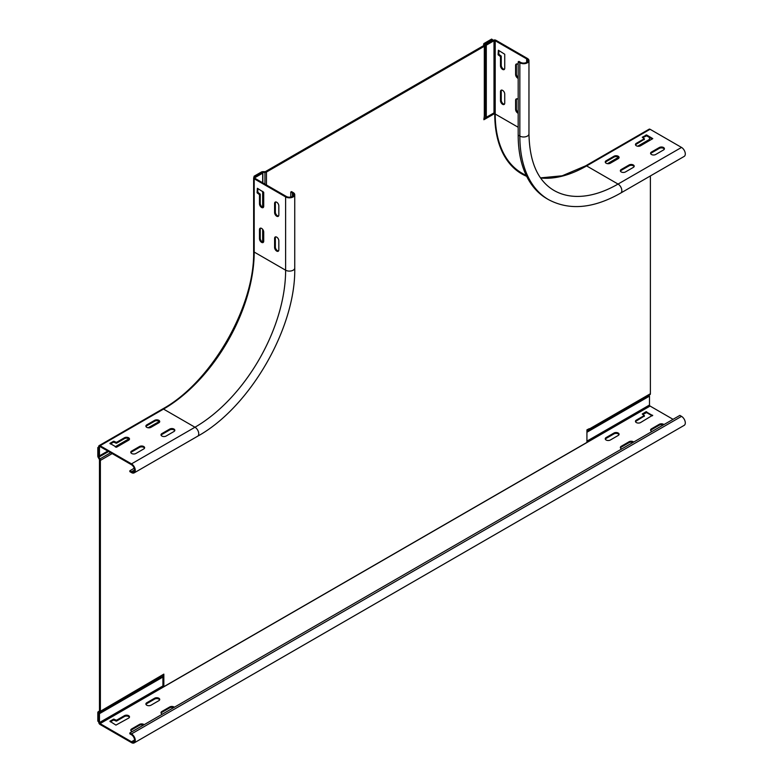 <?xml version="1.0" encoding="UTF-8"?>
<svg xmlns="http://www.w3.org/2000/svg" width="782" height="782" viewBox="0 0 782 782"><rect width="100%" height="100%" fill="white"/><g stroke="black" fill="none" stroke-linecap="round" stroke-linejoin="round"><path stroke-width="1.17" d="M254.042 176.243L254.952 176.771L262.253 172.548A0.85 0.489 180 0 1 262.86 172.411L262.86 171.669A2.141 1.232 0 0 0 261.354 172.03L254.042 176.243L254.042 177.309M262.86 229.615L262.86 242.137L262.253 242.293M262.86 242.137L263.485 242.137M264.951 184.102L264.951 172.411A2.141 1.232 0 0 0 266.457 172.05L484.312 46.265A2.141 1.232 0 0 0 484.938 45.395L483.657 45.395A0.85 0.489 180 0 1 483.403 45.747L265.548 171.522A0.85 0.489 180 0 1 264.951 171.669L264.951 172.411L262.86 172.411L262.86 182.9M264.951 171.669L262.86 171.669M492.494 40.723L492.494 39.628L491.595 39.1L484.283 43.323A2.141 1.232 0 0 0 483.657 44.193L484.938 44.193L484.938 115.11A2.141 1.222 0.1 0 1 484.312 115.98L483.882 119.734L494.762 113.507A130.35 75.258 -60 0 0 521.75 173.887A130.35 75.258 -60 0 0 526.657 176.321M650.389 175.93L650.389 393.717A2.141 1.232 60 0 1 649.95 394.695L589.511 429.592A2.141 1.232 -120 0 0 589.951 428.614L586.93 429.856L586.93 442.417L163.839 686.684L162.93 686.156L162.93 674.641M112.178 453.589L100.379 460.403L100.379 711.268L163.839 674.123L163.839 686.684M100.379 460.403A2.141 1.232 -120 0 0 99.93 458.917L99.294 459.288A0.85 0.489 60 0 1 99.47 459.884L99.47 710.74A0.85 0.489 60 0 1 99.294 711.131L98.249 711.737A2.141 1.232 -120 0 0 97.809 712.715L97.809 721.151L98.718 721.678L98.718 713.233A0.85 0.489 60 0 1 98.894 712.842L159.333 677.945A0.85 0.489 -120 0 0 159.157 678.336L98.718 713.233L99.47 713.673L162.93 677.036M108.581 451.517L98.894 457.108A0.85 0.489 60 0 1 98.718 456.512L98.718 448.076L97.809 447.548L97.809 455.994A2.141 1.232 -120 0 0 98.249 457.48L99.294 459.288M98.894 457.108L99.93 458.917L110.673 452.719M148.111 427.764L159.157 421.615A0.85 0.489 -120 0 0 159.333 422.212L149.743 427.754M98.718 447.03L97.809 447.548M483.882 118.688L493.853 112.979L494.762 113.507M99.294 711.131L99.93 712.246L98.894 712.842L98.249 711.737M160.818 676.371A2.141 1.232 60 0 1 160.378 677.349L99.93 712.246A2.141 1.232 -120 0 0 100.379 711.268M587.937 429.269L588.465 430.188L648.904 395.291A0.85 0.489 -120 0 0 648.728 395.682L588.289 430.579A0.85 0.489 60 0 1 588.465 430.188L589.511 429.592L588.983 428.673M587.468 429.543A2.141 1.232 -120 0 0 587.38 430.061L587.38 431.107M648.982 139.695L649.51 140.604M484.938 113.918L485.544 113.38M484.938 44.193A0.85 0.489 180 0 1 485.192 43.841L492.494 39.628M483.657 45.395L483.657 44.193M131.503 463.873L100.076 445.73A1.926 1.114 -120 0 0 99.109 445.632A1.926 1.114 -120 0 0 98.718 446.512L98.718 455.407L99.47 455.847L99.47 446.952A0.85 0.489 60 0 1 100.076 446.6L131.503 464.743A4.272 2.463 60 0 1 134.299 468.506A4.272 2.463 60 0 1 133.644 471.937A4.272 2.463 60 0 1 131.503 471.722L129.841 470.764L129.841 471.634L131.503 472.592A5.347 3.089 -120 0 0 134.172 472.866A5.347 3.089 -120 0 0 134.993 468.584A5.347 3.089 -120 0 0 131.503 463.873L194.972 427.236A5.347 3.089 60 0 1 198.462 431.938A5.347 3.089 60 0 1 197.641 436.219C249.888 407.442 295.948 327.658 294.746 268.021A5.347 3.089 180 0 1 291.451 270.865A5.347 3.089 180 0 1 285.625 270.201L254.199 252.058L254.199 178.775L285.625 196.917A5.347 3.089 0 0 0 291.451 197.592A5.347 3.089 0 0 0 294.746 194.738A5.347 3.089 0 0 0 293.182 192.558L291.52 191.6L290.767 192.03L290.767 197.074M166.107 436.043A2.991 1.73 180 0 1 161.874 436.043A2.991 1.73 180 0 1 161.004 434.821A2.991 1.73 180 0 1 161.874 433.599L169.733 429.064A2.991 1.73 180 0 1 172.998 428.692A2.991 1.73 180 0 1 174.836 430.286A2.991 1.73 180 0 1 173.966 431.508L166.107 436.043M124.406 437.783A2.991 1.73 180 0 1 127.662 437.412A2.991 1.73 180 0 1 129.509 439.005A2.991 1.73 180 0 1 128.629 440.227L116.547 447.206L109.9 443.374L113.527 441.273L116.547 442.329L124.406 437.783L124.406 438.663L116.547 443.198L113.527 442.153L110.35 443.981M135.882 453.492A2.991 1.73 180 0 1 131.659 453.492A2.991 1.73 180 0 1 130.78 452.27A2.991 1.73 180 0 1 131.659 451.048L139.509 446.512A2.991 1.73 180 0 1 142.774 446.141A2.991 1.73 180 0 1 144.621 447.734A2.991 1.73 180 0 1 143.741 448.956L135.882 453.492M150.994 427.324A2.991 1.73 180 0 1 146.762 427.324A2.991 1.73 180 0 1 145.892 426.102A2.991 1.73 180 0 1 146.762 424.88L154.621 420.345A2.991 1.73 180 0 1 157.886 419.963A2.991 1.73 180 0 1 159.733 421.557A2.991 1.73 180 0 1 158.854 422.779L150.994 427.324M259.487 229.634A2.991 1.73 60 0 1 260.113 228.266A2.991 1.73 60 0 1 261.608 228.412A2.991 1.73 60 0 1 263.72 232.078L263.72 241.149A2.991 1.73 60 0 1 263.104 242.518A2.991 1.73 60 0 1 261.608 242.371A2.991 1.73 60 0 1 259.487 238.706L259.487 229.634L260.24 229.194L260.24 238.275A2.991 1.73 -120 0 0 262.361 241.931A2.991 1.73 -120 0 0 263.426 242.215M274.599 238.354A2.991 1.73 60 0 1 275.215 236.985A2.991 1.73 60 0 1 276.711 237.142A2.991 1.73 60 0 1 278.832 240.797L278.832 249.878A2.991 1.73 60 0 1 278.206 251.247A2.991 1.73 60 0 1 276.711 251.09A2.991 1.73 60 0 1 274.599 247.435L274.599 238.354L275.352 237.924L275.352 246.995A2.991 1.73 -120 0 0 277.473 250.66A2.991 1.73 -120 0 0 278.539 250.944M274.599 203.467A2.991 1.73 60 0 1 275.215 202.088A2.991 1.73 60 0 1 276.711 202.245A2.991 1.73 60 0 1 278.832 205.901L278.832 214.982A2.991 1.73 60 0 1 278.206 216.35A2.991 1.73 60 0 1 276.711 216.203A2.991 1.73 60 0 1 274.599 212.538L274.599 203.467L275.352 203.027L275.352 212.098A2.991 1.73 -120 0 0 277.473 215.764A2.991 1.73 -120 0 0 278.539 216.047M261.608 207.474A2.991 1.73 60 0 1 259.487 203.809L259.487 194.738L257.073 192.646L257.376 188.286L263.72 192.294L263.72 206.252A2.991 1.73 60 0 1 263.104 207.621A2.991 1.73 60 0 1 261.608 207.474M100.076 445.73L163.536 409.084A128.219 74.026 120 0 0 254.199 252.058A1.926 1.114 180 0 1 253.642 251.266L253.642 177.993A1.926 1.114 0 0 1 254.199 177.201L261.902 172.754L262.664 173.193L254.952 177.641A0.85 0.489 180 0 0 254.952 178.335L286.388 196.487A4.272 2.463 180 0 0 291.041 197.015A4.272 2.463 180 0 0 293.68 194.738A4.272 2.463 180 0 0 292.429 192.998L290.767 192.03M253.642 177.993A1.926 1.114 0 0 0 254.199 178.775M262.664 173.193L262.664 182.783M262.664 191.336L262.664 207.191M262.664 229.351L262.664 242.088M99.47 455.847L107.779 451.048M115.189 446.776L128.913 438.849M260.533 228.129A2.991 1.73 -120 0 0 260.24 229.194M275.645 236.858A2.991 1.73 -120 0 0 275.352 237.924M275.645 201.961A2.991 1.73 -120 0 0 275.352 203.027M257.825 188.54L257.825 192.206L260.24 194.298L260.24 203.379A2.991 1.73 -120 0 0 262.361 207.035A2.991 1.73 -120 0 0 263.426 207.318M174.748 430.726A2.991 1.73 0 0 0 172.636 429.494A2.991 1.73 0 0 0 169.733 429.934L161.874 434.469A2.991 1.73 0 0 0 161.092 435.261M129.411 439.445A2.991 1.73 0 0 0 127.3 438.213A2.991 1.73 0 0 0 124.406 438.663M144.523 448.174A2.991 1.73 0 0 0 142.412 446.942A2.991 1.73 0 0 0 139.509 447.382L131.659 451.918A2.991 1.73 0 0 0 130.877 452.71M159.636 421.997A2.991 1.73 0 0 0 157.524 420.765A2.991 1.73 0 0 0 154.621 421.215L146.762 425.75A2.991 1.73 0 0 0 145.99 426.532M129.841 470.764L134.211 468.242M485.544 44.74L486.296 45.18L493.999 40.732A0.85 0.489 180 0 1 495.211 40.732L526.638 58.875A4.272 2.463 180 0 1 527.889 60.625A4.272 2.463 180 0 1 525.25 62.902A4.272 2.463 180 0 1 520.597 62.364L518.935 61.407L518.183 61.846L519.844 62.804A5.347 3.089 0 0 0 525.66 63.469A5.347 3.089 0 0 0 528.964 60.625A5.347 3.089 0 0 0 527.391 58.435L495.964 40.293A1.926 1.114 0 0 0 493.247 40.293L485.544 44.74L485.544 117.74M516.658 98.815A2.991 1.73 -120 0 0 516.364 99.881L516.364 108.952A2.991 1.73 -120 0 0 518.183 112.413M498.838 50.498L498.838 54.163L501.252 56.255L501.252 65.336A2.991 1.73 -120 0 0 502.318 68.063A2.991 1.73 -120 0 0 504.439 69.275M516.658 63.919A2.991 1.73 -120 0 0 516.364 64.984L516.364 74.055A2.991 1.73 -120 0 0 518.183 77.516M501.545 90.086A2.991 1.73 -120 0 0 501.252 91.152L501.252 100.233A2.991 1.73 -120 0 0 502.318 102.96A2.991 1.73 -120 0 0 504.439 104.172M519.844 62.804L519.844 136.088A138.903 80.194 120 0 0 548.612 199.674C569.492 210.72 593.528 208.52 620.732 193.056L684.191 156.41A5.347 3.089 60 0 0 685.012 152.138A5.347 3.089 60 0 0 681.523 147.427L650.086 129.284A1.926 1.114 60 0 0 649.128 129.186L585.669 165.823A1.926 1.114 -120 0 1 586.627 165.921L650.086 129.284M613.978 156.234A2.991 1.73 180 0 1 618.21 156.234A2.991 1.73 180 0 1 619.08 157.456A2.991 1.73 180 0 1 618.21 158.678L610.351 163.213A2.991 1.73 180 0 1 606.118 163.213A2.991 1.73 180 0 1 605.248 161.991A2.991 1.73 180 0 1 606.118 160.769L613.978 156.234L613.978 157.114L606.118 161.649A2.991 1.73 0 0 0 605.336 162.431M629.09 164.963A2.991 1.73 180 0 1 633.322 164.963A2.991 1.73 180 0 1 634.192 166.185A2.991 1.73 180 0 1 633.322 167.407L625.463 171.942A2.991 1.73 180 0 1 621.231 171.942A2.991 1.73 180 0 1 620.351 170.72A2.991 1.73 180 0 1 621.231 169.499L629.09 164.963L629.09 165.833L621.231 170.368A2.991 1.73 0 0 0 620.449 171.15M659.304 147.515A2.991 1.73 180 0 1 663.537 147.515A2.991 1.73 180 0 1 664.417 148.736A2.991 1.73 180 0 1 663.537 149.958L655.678 154.494A2.991 1.73 180 0 1 651.455 154.494A2.991 1.73 180 0 1 650.575 153.272A2.991 1.73 180 0 1 651.455 152.05L659.304 147.515L659.304 148.385L651.455 152.92A2.991 1.73 0 0 0 650.673 153.712M636.343 145.765A2.991 1.73 180 0 1 635.463 144.543A2.991 1.73 180 0 1 636.343 143.321L644.202 138.785L642.257 137.221L646.616 134.954L652.784 138.619L640.575 145.765A2.991 1.73 180 0 1 636.343 145.765M637.682 146.214L649.49 139.401L649.49 137.485M618.494 157.299L607.458 163.663M486.296 45.18L486.296 117.31M618.992 157.896A2.991 1.73 0 0 0 618.21 157.114A2.991 1.73 0 0 0 613.978 157.114M634.094 166.615A2.991 1.73 0 0 0 633.322 165.833A2.991 1.73 0 0 0 629.09 165.833M664.319 149.167A2.991 1.73 0 0 0 663.537 148.385A2.991 1.73 0 0 0 659.304 148.385M644.202 139.313L636.343 144.201A2.991 1.73 0 0 0 635.561 144.983M642.843 137.652L646.616 135.824L652.208 139.049M518.183 113.253A2.991 1.73 60 0 1 515.612 109.392L515.612 100.311A2.991 1.73 60 0 1 516.228 98.943A2.991 1.73 60 0 1 517.723 99.089A2.991 1.73 60 0 1 518.183 99.412M504.732 68.21A2.991 1.73 60 0 1 504.107 69.578A2.991 1.73 60 0 1 501.809 68.777A2.991 1.73 60 0 1 500.5 65.766L500.5 56.695L498.085 54.603L498.388 50.243L504.732 54.251L504.732 68.21M518.183 78.356A2.991 1.73 60 0 1 515.612 74.495L515.612 65.414A2.991 1.73 60 0 1 516.228 64.046A2.991 1.73 60 0 1 517.723 64.202A2.991 1.73 60 0 1 518.183 64.515M502.611 90.37A2.991 1.73 60 0 1 504.732 94.036L504.732 103.107A2.991 1.73 60 0 1 504.107 104.475A2.991 1.73 60 0 1 501.809 103.674A2.991 1.73 60 0 1 500.5 100.663L500.5 91.592A2.991 1.73 60 0 1 501.115 90.223A2.991 1.73 60 0 1 502.611 90.37M518.183 61.846L518.183 135.12A138.903 80.194 -60 0 0 546.95 198.706L548.612 199.674M134.524 740.016L131.503 741.766A4.272 2.463 60 0 0 133.644 741.971A4.272 2.463 60 0 0 134.299 738.55A4.272 2.463 60 0 0 131.503 734.787L129.841 733.829L129.841 732.949L679.861 415.398L681.523 416.366A5.347 3.089 60 0 1 685.012 421.068A5.347 3.089 60 0 1 684.191 425.349L134.172 742.9A5.347 3.089 -120 0 1 131.503 742.636L100.076 724.494A1.926 1.114 -120 0 1 98.718 722.138L98.718 713.233L162.93 676.156M632.99 442.456A2.991 1.73 0 0 0 629.09 442.622L621.231 447.157A2.991 1.73 0 0 0 620.449 447.939M644.202 416.102L636.343 420.99A2.991 1.73 0 0 0 635.561 421.772M642.843 414.44L646.616 412.613L652.208 415.838M159.636 699.89A2.991 1.73 0 0 0 158.854 699.108A2.991 1.73 0 0 0 154.621 699.108L146.762 703.644A2.991 1.73 0 0 0 145.99 704.426M173.643 707.661A2.991 1.73 0 0 0 169.733 707.827L161.874 712.363A2.991 1.73 0 0 0 161.092 713.145M143.419 725.11A2.991 1.73 0 0 0 139.509 725.276L131.659 729.811A2.991 1.73 0 0 0 130.877 730.593M129.411 717.338A2.991 1.73 0 0 0 128.629 716.547A2.991 1.73 0 0 0 124.406 716.547L116.547 721.092L113.527 720.036L110.35 721.874M663.214 425.007A2.991 1.73 0 0 0 659.304 425.173L651.455 429.709A2.991 1.73 0 0 0 650.673 430.491M618.992 434.684A2.991 1.73 0 0 0 618.21 433.893A2.991 1.73 0 0 0 613.978 433.893L606.118 438.438A2.991 1.73 0 0 0 605.336 439.22M131.503 741.766L100.076 723.614A0.85 0.489 60 0 1 99.47 722.568L99.47 713.673M586.93 431.371L648.728 395.682L649.49 396.122L586.93 432.241M649.49 396.122L649.49 405.017A0.85 0.489 -120 0 0 650.086 406.063L673.058 419.328M129.841 732.949L131.503 733.907A5.347 3.089 -120 0 1 134.993 738.619A5.347 3.089 -120 0 1 134.172 742.9M621.729 448.966A2.991 1.73 180 0 1 620.351 447.509A2.991 1.73 180 0 1 621.231 446.287L629.09 441.752A2.991 1.73 180 0 1 633.322 441.752A2.991 1.73 180 0 1 633.723 442.035M652.657 415.232L640.575 422.554A2.991 1.73 180 0 1 637.31 422.935A2.991 1.73 180 0 1 635.463 421.332A2.991 1.73 180 0 1 636.343 420.11L644.202 415.574L642.257 414.01L646.01 411.743L652.657 415.574M150.994 705.208L158.854 700.672A2.991 1.73 180 0 0 159.733 699.45A2.991 1.73 180 0 0 158.854 698.228A2.991 1.73 180 0 0 154.621 698.228L146.762 702.764A2.991 1.73 180 0 0 145.892 703.986A2.991 1.73 180 0 0 146.762 705.208A2.991 1.73 180 0 0 150.994 705.208M162.382 714.171A2.991 1.73 180 0 1 161.874 713.937A2.991 1.73 180 0 1 161.004 712.715A2.991 1.73 180 0 1 161.874 711.493L169.733 706.957A2.991 1.73 180 0 1 173.966 706.957A2.991 1.73 180 0 1 174.366 707.241M132.158 731.62A2.991 1.73 180 0 1 131.659 731.385A2.991 1.73 180 0 1 130.78 730.163A2.991 1.73 180 0 1 131.659 728.941L139.509 724.406A2.991 1.73 180 0 1 143.741 724.406A2.991 1.73 180 0 1 144.152 724.689M124.406 715.677A2.991 1.73 180 0 1 128.629 715.677A2.991 1.73 180 0 1 129.509 716.899A2.991 1.73 180 0 1 128.629 718.12L115.941 725.1L109.9 721.258L113.527 719.166L116.547 720.212L124.406 715.677L124.406 716.547M651.953 431.517A2.991 1.73 180 0 1 650.575 430.061A2.991 1.73 180 0 1 651.455 428.839L659.304 424.303A2.991 1.73 180 0 1 663.537 424.303A2.991 1.73 180 0 1 663.947 424.587M618.21 433.023A2.991 1.73 180 0 1 619.08 434.245A2.991 1.73 180 0 1 618.21 435.466L610.351 440.002A2.991 1.73 180 0 1 607.086 440.383A2.991 1.73 180 0 1 605.248 438.78A2.991 1.73 180 0 1 606.118 437.558L613.978 433.023A2.991 1.73 180 0 1 618.21 433.023M262.86 191.453L262.86 207.259M266.457 172.05L266.457 184.982M484.312 115.98L484.312 46.265M589.951 428.614L650.389 393.717M129.382 439.504L115.99 447.236M159.157 421.615L148.433 427.803M129.079 438.985L115.384 446.893M107.984 451.165L98.718 456.512L97.809 455.994M99.93 712.246L160.378 677.349M649.95 394.695L589.511 429.592M485.192 43.841L485.192 113.576M253.642 251.266C254.942 306.554 211.101 382.486 162.578 408.996A1.926 1.114 60 0 1 163.536 409.084L194.972 427.236A128.219 74.026 -60 0 0 285.625 270.201L285.625 196.917M99.47 446.952L100.076 446.6M254.952 178.335L254.952 177.641M134.524 469.982L131.503 471.722M292.429 192.998L292.429 196.487M169.733 429.064L169.733 429.934M161.874 434.469L161.874 433.599M113.527 441.273L113.527 442.153M114.123 442.153L114.123 441.273M115.941 442.329L115.941 443.198M116.547 443.198L116.547 442.329M139.509 446.512L139.509 447.382M131.659 451.918L131.659 451.048M154.621 420.345L154.621 421.215M146.762 425.75L146.762 424.88M260.24 238.275L259.487 238.706M275.352 246.995L274.599 247.435M275.352 212.098L274.599 212.538M260.24 203.379L259.487 203.809M257.825 192.206L257.073 192.646M257.376 193.164L258.128 192.734M259.947 193.78L259.184 194.219M259.487 194.738L260.24 194.298M681.523 147.427L618.054 184.063L586.627 165.921A128.219 74.026 120 0 1 540.606 178.003M620.732 193.056A5.347 3.089 -120 0 0 621.543 188.775A5.347 3.089 -120 0 0 618.054 184.063A128.219 74.026 -60 0 1 553.949 190.417C537.869 180.925 529.541 162.089 528.964 133.898A5.347 3.089 180 0 1 525.66 136.752A5.347 3.089 180 0 1 519.844 136.088L518.183 135.12M493.999 40.732L493.999 113.067M526.364 175.725L521.985 173.193A129.284 74.642 -60 0 1 495.211 114.016L495.211 40.732M518.183 127.27L495.211 114.016M526.638 58.875L526.638 62.364M516.364 108.952L515.612 109.392M515.612 100.311L516.364 99.881M501.252 65.336L500.5 65.766M498.838 54.163L498.085 54.603M498.388 55.121L499.141 54.691M500.949 55.737L500.197 56.167M500.5 56.695L501.252 56.255M516.364 74.055L515.612 74.495M515.612 65.414L516.364 64.984M501.252 100.233L500.5 100.663M500.5 91.592L501.252 91.152M606.118 161.649L606.118 160.769M621.231 170.368L621.231 169.499M651.455 152.92L651.455 152.05M636.343 144.201L636.343 143.321M646.616 135.824L646.616 134.954M646.01 134.954L646.01 135.824M644.202 138.785L644.202 139.665M681.523 416.366L131.503 733.907M100.076 723.614L650.086 406.063M649.49 405.017L586.93 441.136M162.93 685.931L99.47 722.568M621.231 447.157L621.231 446.287M629.09 441.752L629.09 442.622M646.616 412.613L646.616 411.743M646.01 411.743L646.01 412.613M644.202 415.574L644.202 416.454M636.343 420.99L636.343 420.11M154.621 698.228L154.621 699.108M146.762 703.644L146.762 702.764M169.733 706.957L169.733 707.827M161.874 712.363L161.874 711.493M139.509 724.406L139.509 725.276M131.659 729.811L131.659 728.941M113.527 719.166L113.527 720.036M114.123 720.036L114.123 719.166M115.941 720.212L115.941 721.092M116.547 721.092L116.547 720.212M651.455 429.709L651.455 428.839M659.304 424.303L659.304 425.173M606.118 438.438L606.118 437.558M613.978 433.023L613.978 433.893M162.578 408.996L99.109 445.632M294.746 268.021L294.746 194.738M197.641 436.219L134.172 472.866M540.518 177.876L562.18 175.794L585.669 165.823M528.964 133.898L528.964 60.625M644.319 139.489L644.319 138.619M644.319 415.398L644.319 416.278"/></g></svg>

